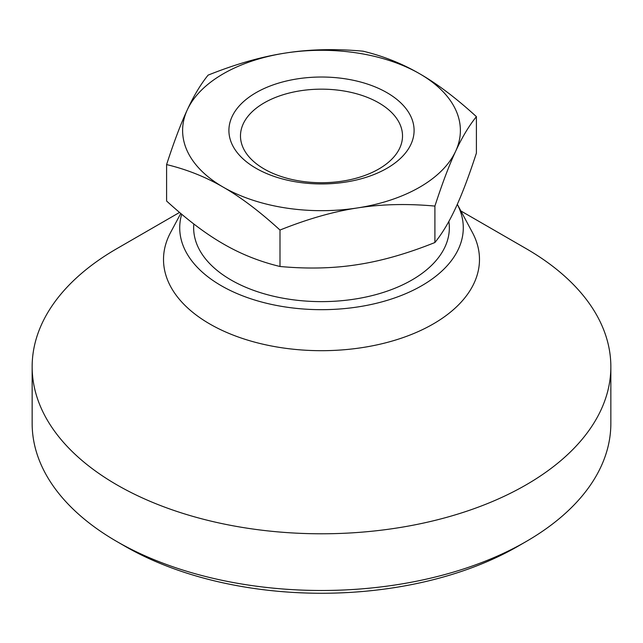 <?xml version="1.0" encoding="UTF-8"?>
<svg xmlns="http://www.w3.org/2000/svg" width="643" height="643" viewBox="0 0 643 643"><rect width="100%" height="100%" fill="white"/><g stroke="black" fill="none" stroke-linecap="round" stroke-linejoin="round"><path stroke-width="0.96" d="M256.027 168.281A92.592 53.457 180 0 1 256.027 92.68A92.592 53.457 180 0 1 386.973 92.68A92.592 53.457 180 0 1 386.973 168.281A92.592 53.457 180 0 1 256.027 168.281M378.791 102.864A81.018 46.778 0 0 0 290.499 92.721A81.018 46.778 0 0 0 240.482 135.938A81.018 46.778 0 0 0 264.209 169.013A81.018 46.778 0 0 0 352.501 179.156A81.018 46.778 0 0 0 402.518 135.938A81.018 46.778 0 0 0 378.791 102.864M434.901 206.081C442.328 183.255 449.248 164.978 455.654 151.234C462.068 137.353 468.988 125.819 476.407 116.648C456.12 98.106 437.224 83.823 419.71 73.784C402.196 63.601 383.292 56.062 363.006 51.175C335.3 48.635 309.476 49.254 285.556 53.031C261.629 56.656 235.812 64.027 208.099 75.135C200.672 84.313 193.752 95.839 187.346 109.728C180.932 123.472 174.012 141.749 166.593 164.576L166.593 201.018C186.88 219.552 205.776 233.843 223.29 243.882C240.804 254.065 259.708 261.605 279.994 266.491L279.994 230.049C307.7 218.933 333.524 211.563 357.444 207.938C381.371 204.161 407.188 203.542 434.901 206.081L434.901 242.524C407.188 253.639 381.371 261.01 357.444 264.635C333.524 268.412 307.7 269.031 279.994 266.491M166.593 164.576C186.88 169.463 205.776 176.994 223.29 187.185C240.804 197.224 259.708 211.507 279.994 230.049M476.407 116.648L476.407 153.09C468.988 175.909 462.068 194.194 455.654 207.938C449.248 221.819 442.328 233.353 434.901 242.524M419.71 73.784A138.888 80.19 180 0 1 455.654 151.234A138.888 80.19 180 0 1 357.444 207.938A138.888 80.19 180 0 1 223.29 187.185A138.888 80.19 180 0 1 187.346 109.728A138.888 80.19 180 0 1 285.556 53.031A138.888 80.19 180 0 1 419.71 73.784M526.103 248.616L460.87 210.952L526.103 248.608A289.35 167.051 180 0 1 526.103 248.616A289.35 167.051 180 0 1 610.85 366.735L610.85 423.44A289.35 167.051 180 0 1 526.103 541.559A289.35 167.051 180 0 1 116.897 541.559L116.897 541.559A289.35 167.051 180 0 1 32.15 423.44L32.15 366.735A289.35 167.051 180 0 1 116.897 248.616L179.558 212.431M125.08 546.285L116.897 541.559L125.08 546.285A277.776 160.372 180 0 0 517.92 546.285L526.103 541.559M610.85 366.735A289.35 167.051 180 0 1 432.233 521.071A289.35 167.051 180 0 1 116.897 484.862A289.35 167.051 180 0 1 32.15 366.735M181.688 214.232A141.781 81.854 180 0 0 221.248 285.701A141.781 81.854 180 0 0 394.199 298.095A141.781 81.854 180 0 0 457.31 204.305L472.428 232.525A157.985 91.21 180 0 1 403.089 337.583A157.985 91.21 180 0 1 209.787 323.976A157.985 91.21 180 0 1 170.572 232.525L180.779 213.468M448.862 221.417A127.844 73.808 180 0 1 375.504 294.719A127.844 73.808 180 0 1 231.102 280.01A127.844 73.808 180 0 1 193.824 223.989"/></g></svg>
